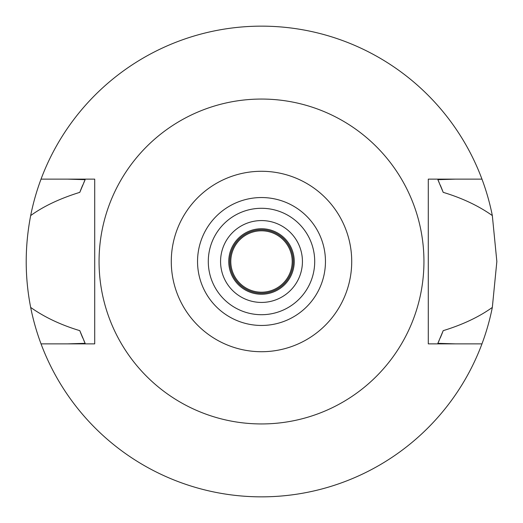 <?xml version="1.0" encoding="UTF-8"?>
<svg xmlns="http://www.w3.org/2000/svg" width="523" height="523" viewBox="0 0 523 523"><rect width="100%" height="100%" fill="white"/><g stroke="black" fill="none" stroke-linecap="round" stroke-linejoin="round"><path stroke-width="0.78" d="M261.5 351.718A90.218 90.218 0 0 1 171.283 261.5A90.218 90.218 0 0 1 261.5 171.283A90.218 90.218 0 0 1 351.718 261.5A90.218 90.218 0 0 1 261.5 351.718M261.5 325.456A63.956 63.956 0 0 0 325.456 261.5A63.956 63.956 0 0 0 261.5 197.544A63.956 63.956 0 0 0 197.544 261.5A63.956 63.956 0 0 0 261.5 325.456M261.5 423.944A162.444 162.444 0 0 1 99.056 261.5A162.444 162.444 0 0 1 261.5 99.056A162.444 162.444 0 0 1 423.944 261.5A162.444 162.444 0 0 1 261.5 423.944M428.291 179.128L428.291 343.873L481.964 343.873A235.35 235.35 0 0 1 41.036 343.873L94.709 343.873L94.709 179.128L41.036 179.128A235.35 235.35 0 0 1 492.326 215.574C478.571 205.827 462.195 198.086 443.203 192.346L437.862 179.677L455.585 179.128L428.291 179.128L481.964 179.128M94.709 343.873L67.415 343.873L85.138 343.323L79.797 330.654A194.419 194.419 0 0 0 82.745 337.956M455.585 343.873L437.862 343.323A194.419 194.419 0 0 0 439.163 340.466M67.415 179.128L85.138 179.677L79.797 192.346C59.89 198.524 43.514 206.265 30.674 215.574C24.725 246.451 24.725 277.072 30.674 307.426C44.462 317.186 60.831 324.927 79.797 330.654M41.036 343.873A235.35 235.35 0 0 1 30.674 307.426M440.281 337.891A194.419 194.419 0 0 0 443.203 330.654C462.672 324.685 479.048 316.945 492.326 307.426A235.35 235.35 0 0 1 481.964 343.873M83.817 340.414A194.419 194.419 0 0 0 85.138 343.323M437.862 343.323L443.203 330.654M492.326 307.426L496.85 261.5L492.326 215.574M85.138 179.677A194.419 194.419 0 0 0 83.817 182.592M82.745 185.044A194.419 194.419 0 0 0 79.797 192.346M443.203 192.346A194.419 194.419 0 0 0 440.281 185.109M439.157 182.534A194.419 194.419 0 0 0 437.862 179.677M30.674 215.574A235.35 235.35 0 0 1 41.036 179.128M261.5 228.754A32.746 32.746 0 0 0 228.754 261.5A32.746 32.746 0 0 0 261.5 294.246A32.746 32.746 0 0 0 294.246 261.5A32.746 32.746 0 0 0 261.5 228.754M261.5 220.569A40.931 40.931 0 0 0 220.569 261.5A40.931 40.931 0 0 0 261.5 302.431A40.931 40.931 0 0 0 302.431 261.5A40.931 40.931 0 0 0 261.5 220.569M261.5 314.709A53.209 53.209 0 0 0 314.709 261.5A53.209 53.209 0 0 0 261.5 208.291A53.209 53.209 0 0 0 208.291 261.5A53.209 53.209 0 0 0 261.5 314.709M261.5 229.78A31.72 31.72 0 0 0 229.78 261.5A31.72 31.72 0 0 0 261.5 293.22A31.72 31.72 0 0 0 293.22 261.5A31.72 31.72 0 0 0 261.5 229.78M261.5 230.8A30.7 30.7 0 0 0 230.8 261.5A30.7 30.7 0 0 0 261.5 292.2A30.7 30.7 0 0 0 292.2 261.5A30.7 30.7 0 0 0 261.5 230.8"/></g></svg>
